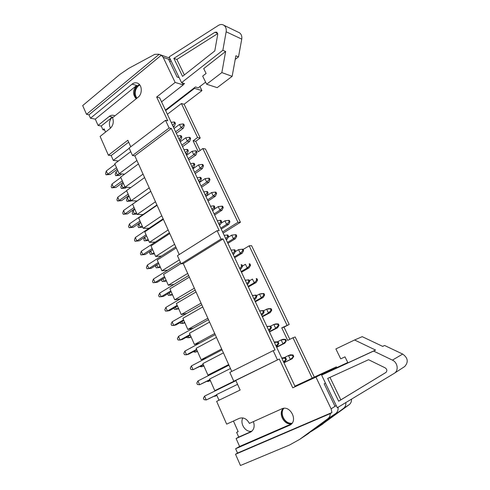 <?xml version="1.0" encoding="UTF-8"?>
<svg xmlns="http://www.w3.org/2000/svg" width="490" height="490" viewBox="0 0 490 490"><rect width="100%" height="100%" fill="white"/><g stroke="black" fill="none" stroke-linecap="round" stroke-linejoin="round"><path stroke-width="0.73" d="M292.971 337.751L295.176 336.979L314.323 377.092L312.21 378.145L292.971 337.751L287.71 340.403L281.75 327.828L289.198 324.454L251.597 245.668L249.183 245.821L286.962 325.133M289.811 339.343L284.01 327.13L289.198 324.454M336.722 367.616L336.361 366.869L314.323 377.092M319.897 425.933L349.18 404.673C350.858 403.35 351.636 401.512 351.502 399.154M200.11 150.479L195.743 141.285L200.239 138.039L184.105 104.241L201.954 90.626L199.945 86.503M240.437 222.276L205.457 148.978L202.842 148.531L237.969 222.289L240.437 222.276L223.121 233.105M249.183 245.821L243.089 249.484M294.913 386.163L312.21 378.145M235.806 380.418L279.282 359.023L292.757 387.823L315.934 377.086L331.105 408.838L331.938 412.537L330.291 413.603C330.217 415.814 329.39 417.523 327.81 418.742L299.66 439.389L289.615 444.975L240.455 465.5L235.525 454.248L237.528 453.06L235.635 448.742L290.245 424.977C298.355 420.377 289.915 404.611 281.713 408.868L249.392 423.415C246.801 418.717 243.42 417.033 239.261 418.368L226.662 424.138L216.647 401.371L240.137 390.046L235.806 380.418L233.791 381.238L279.282 359.023M237.528 453.06L331.938 412.537M184.105 104.241L181.404 103.531L197.599 137.531L200.239 138.039M202.842 148.531L198.291 151.771L193.091 140.795L197.599 137.531M167.378 114.268L181.404 103.531M222.57 231.935L237.969 222.289M170.661 59.97L163.158 57.33L175.15 82.43L156.653 97.026L167.776 120.797L165.528 120.307L169.124 127.994L171.359 128.447L219.183 230.619L217.101 230.668L177.441 255.682L181.092 263.816L221.002 239.016L217.101 230.668M163.158 57.33L161.326 55.217L158.68 54.2L154.718 54.372L128.833 68.3L119.903 74.388L82.688 105.577L86.528 114.335L159.054 54.408M105.558 132.092L104.113 128.821L102.906 129.789L101.24 126.016L98.08 125.44L95.299 119.137L90.472 118.219L88.978 114.819L161.326 55.217M90.472 118.219L132.049 84.158C133.782 82.792 135.577 82.442 137.427 83.11C142.204 84.678 142.639 93.927 138.082 97.253L112.559 117.735C113.992 121.924 113.221 125.477 110.226 128.386L100.113 136.41L108.388 155.226L127.829 140.263L130.757 146.773M130.75 151.637L114.758 163.734L119.156 173.711L124.534 174.207M136.924 160.493L119.156 173.711M129.231 148.256L113.288 160.389L111.163 155.575L128.674 142.143M138.462 163.905L120.644 177.086L125.085 187.162L130.781 187.548M143.049 174.103L125.085 187.162M144.599 177.558L126.592 190.573L131.075 200.747L137.016 200.992M149.23 187.854L131.075 200.747M150.798 191.345L132.594 204.195L137.126 214.473L143.025 214.553M155.477 201.751L137.126 214.473M157.063 205.273L138.658 217.952L143.233 228.334L149.089 228.248M161.786 215.79L143.233 228.334M163.391 219.349L144.783 231.85L149.407 242.342L155.22 242.078M168.162 229.969L149.407 242.342M169.779 233.565L150.975 245.888L155.642 256.49L161.406 256.056M174.605 244.302L155.642 256.49M176.241 247.934L157.229 260.074L161.945 270.78L167.66 270.168M179.334 259.896L161.945 270.78M180.982 263.565L163.544 274.406L168.309 285.223L173.975 284.433M187.695 273.414L168.309 285.223M189.367 277.126L169.926 288.886L174.74 299.813L180.357 298.839M194.346 288.206L174.74 299.813M196.031 291.954L176.375 303.518L181.245 314.562L186.806 313.392M201.065 303.151L181.245 314.562M202.768 306.942L182.893 318.298L187.811 329.458L193.317 328.104M207.858 318.255L187.811 329.458M209.579 322.089L189.477 333.237L194.444 344.519L199.902 342.963M214.724 333.525L194.444 344.519M216.464 337.396L196.129 348.335L201.151 359.734L206.553 357.982M221.658 348.96L201.151 359.734M223.422 352.874L202.854 363.592L207.932 375.113L213.273 373.153M228.677 364.56L207.932 375.113M230.453 368.517L209.653 379.015L214.785 390.659L220.065 388.49M234.569 380.92L214.785 390.659M88.978 114.819L86.528 114.335M102.906 129.789L104.676 130.095M134.781 90.344L135.81 89.511M169.834 61.899L171.096 60.876M169.81 58.2L168.719 57.771M110.458 128.19C108.59 123.976 109.227 120.271 112.375 117.067L109.246 116.436C110.703 115.309 112.222 114.96 113.821 115.401L114.887 115.867M161.547 101.84L183.236 84.905L175.15 82.43M292.757 387.823L295.139 386.635L159.66 97.816L156.653 97.026M201.954 90.626L194.536 88.359L194.285 87.839M113.288 160.389L118.384 160.989M108.388 155.226L111.163 155.575M238.109 431.574L236.639 432.37L238.158 431.69L233.442 421.033M219.006 400.232L216.525 394.603L237.564 384.332M98.08 125.44L109.246 116.436M136.22 98.747C132.514 94.533 132.668 90.099 136.679 85.431L132.049 84.158M95.299 119.137L136.679 85.431M165.528 120.307L129.127 148.017L132.496 155.532L134.836 155.838L171.359 128.447M134.836 155.838L179.218 254.561M291.544 423.893L239.598 446.445L235.635 448.742M239.598 446.445L236.1 438.519L238.716 437.068L236.639 432.37M181.092 263.816L183.285 263.602L223.066 238.924L275.049 349.976L273.169 350.662L277.42 359.758M183.285 263.602L231.764 371.432M325.47 383.137L324.196 383.817L335.013 406.369L336.244 405.585M305.374 435.592L335.705 413.542C337.586 412.047 338.37 409.952 338.051 407.27M253.379 421.621C254.929 426.196 254.083 429.644 250.849 431.966L236.1 438.519M251.97 431.127C245.925 433.068 239.506 423.685 242.856 417.921M295.084 386.518L322.126 373.993L322.463 374.697M322.126 373.993L315.934 377.086M283.716 408.329C278.884 413.634 284.984 424.738 292.022 423.317M291.734 423.679C284.39 425.706 277.769 413.646 283.263 408.397M221.002 239.016L223.066 238.924M235.525 454.248L330.291 413.603M336.361 366.869L330.738 369.68L331.05 370.33M294.962 386.267L330.738 369.68M345.842 402.572C346.05 405.065 345.272 407.012 343.508 408.403L316.454 428.223L311.273 431.457M165.657 110.599L194.536 88.359M182.268 82.883L183.236 84.905M168.548 59.229L177.074 77.004L179.156 77.665M273.169 350.662L229.828 372.406L233.791 381.238M251.799 431.28L238.716 437.068M139.528 84.629C134.585 86.075 132.698 94.993 136.569 98.466M101.24 126.016L112.375 117.067M132.496 155.532L169.124 127.994M193.091 140.795L195.743 141.285M281.75 327.828L284.01 327.13M235.225 59.406L238.507 56.889L235.886 55.78L232.144 76.342L221.847 72.581L225.639 51.468L222.846 50.292L226.16 31.783C226.57 28.873 225.798 26.693 223.85 25.247C222.135 24.206 220.322 24.261 218.411 25.407L169.179 56.883L181.557 82.663L222.846 50.292M238.507 56.889L241.748 39.114L226.16 31.783M183.131 84.678L184.528 83.588L181.557 82.663M205.616 82.149L198.217 87.826L195.43 86.963L165.418 110.085M225.639 51.468L203.705 68.606L206.088 73.457L202.664 76.115L206.633 84.225L221.847 72.581M232.144 76.342L217.18 87.649L206.633 84.225M238.452 32.316L239.5 32.818C241.392 34.22 242.14 36.321 241.748 39.114M214.785 50.917L217.701 34.502L216.85 32.169L214.981 32.242L173.864 58.365L182.537 76.367L214.785 50.917M217.719 33.596L176.872 59.437L173.864 58.365M176.872 59.437L184.35 74.933M136.882 98.214C134.242 93.872 134.726 89.768 138.339 85.891L139.809 84.984M354.576 339.987L335.871 348.929L340.721 358.852L344.991 356.849L347.943 362.851L375.567 350.068L354.576 339.987L362.214 336.661L382.727 346.406L384.552 345.474L402.676 354.062C407.986 357.914 408.648 362.086 404.666 366.563L404.25 366.839M375.567 350.068L373.601 351.067L392.404 360.126L402.676 354.062M392.404 360.126C397.629 362.398 398.885 370.324 394.468 373.209L337.279 407.735L321.618 375.12L373.601 351.067M322.31 374.378L347.771 362.502M321.618 375.12L322.438 374.648M382.635 346.363L384.552 345.474M385.189 367.861L368.554 359.709L327.675 378.421L338.657 401.212L385.863 372.51C387.37 370.881 387.143 369.331 385.189 367.861M329.972 377.374L340.826 399.865L338.657 401.212M340.826 399.865L386.059 372.363M292.107 423.201C285.168 424.456 279.214 413.627 283.851 408.317M235.929 380.687L204.569 396.116L206.247 399.963L216.703 395.001M283.728 362.318L284.868 361.761L283.692 362.245M204.569 396.116L203.393 398.199L204.018 399.638L206.247 399.963L216.647 394.885M286.411 359.409L285.695 357.89L284.99 358.172L285.701 359.697L286.411 359.409L284.868 361.761M281.799 358.196L282.975 357.731L285.695 357.89M285.701 359.697L283.551 361.938M284.99 358.172L281.903 358.417M214.602 396.024L214.743 396.355L216.892 395.442M283.943 362.778L292.199 358.754L290.38 359.501L288.512 355.538L283.93 357.786M214.106 396.269L216.843 395.332M283.894 362.661L290.38 359.501L293.731 356.438L293.032 354.956L292.352 355.232L293.057 356.714M292.352 355.232L288.512 355.538L290.337 354.815L293.032 354.956M292.199 358.754L293.731 356.438M228.959 365.185L197.948 380.944L199.608 384.748L209.996 379.787M276.262 346.399L277.389 345.83L276.195 346.252M197.948 380.944L196.802 383.07L197.421 384.491L199.608 384.748L209.898 379.566M278.896 343.435L278.191 341.934L277.469 342.179L278.173 343.686L278.896 343.435L277.389 345.83M274.32 342.253L275.515 341.842L278.191 341.934M278.173 343.686L276.035 345.916M277.469 342.179L274.406 342.437M222.062 349.842L191.394 365.932L193.042 369.699L203.356 364.732M268.875 330.652L269.99 330.07L268.777 330.444M191.394 365.932L190.273 368.094L190.886 369.503L193.042 369.699L203.215 364.407M271.46 327.632L270.768 326.15L270.033 326.365L270.731 327.853L271.46 327.632L269.99 330.07M266.921 326.487L270.768 326.15M270.731 327.853L268.606 330.07M270.033 326.365L266.989 326.634M215.239 334.67L184.914 351.073L186.537 354.803L188.779 354.123L196.79 349.829M261.574 315.076L262.671 314.488L261.44 314.801M184.914 351.073L183.817 353.272L184.424 354.668L186.537 354.803L196.6 349.401M264.11 312.007L263.424 310.544L262.677 310.727L263.369 312.197L264.11 312.007L262.671 314.488M259.608 310.893L263.424 310.544M263.369 312.197L261.256 314.402M262.677 310.727L259.657 311.003M208.483 319.651L178.495 336.367L180.106 340.054L182.366 339.454L190.285 335.08M254.347 299.678L255.437 299.072L254.188 299.335M178.495 336.367L177.423 338.602L178.023 339.98L180.106 340.054L190.053 334.554M256.84 296.554L256.16 295.103L255.406 295.256L256.086 296.707L256.84 296.554L255.437 299.072M252.368 295.464L256.16 295.103M256.086 296.707L253.985 298.906M255.406 295.256L252.405 295.543M207.913 380.834L208.195 381.471L210.363 380.632M276.679 347.281L284.837 343.178L282.987 343.833L281.138 339.913L277.224 341.898M206.933 381.33L208.195 381.471L210.271 380.424M276.574 347.061L282.987 343.833L286.338 340.82L285.646 339.356L284.953 339.595L285.646 341.065M284.953 339.595L281.138 339.913L282.993 339.276L285.646 339.356M284.837 343.178L286.338 340.82M201.304 365.797L201.715 366.734L203.907 365.975M269.488 331.951L277.554 327.767L275.68 328.337L273.849 324.46L270.621 326.15M199.81 366.575L201.715 366.734L203.767 365.669M269.335 331.632L275.68 328.337L278.32 325.58L279.024 325.372L278.338 323.921L277.634 324.129L278.32 325.58M277.634 324.129L273.849 324.46L275.729 323.915L278.338 323.921M277.554 327.767L279.024 325.372M194.757 350.913L195.296 352.145L197.507 351.465M262.371 316.785L270.351 312.522L268.447 313.012L266.634 309.178L263.559 310.832M193.091 351.808L195.296 352.145L197.329 351.06M262.175 316.369L268.447 313.012L271.074 310.268L271.785 310.09L271.105 308.657L270.394 308.829L271.074 310.268M270.394 308.829L266.634 309.178L268.545 308.706L271.105 308.657M270.351 312.522L271.785 310.09M188.276 336.189L188.944 337.708L191.174 337.096M255.333 301.785L263.222 297.442L261.293 297.846L259.498 294.049L256.46 295.74M186.635 337.096L186.874 337.641L188.944 337.708L190.959 336.599M255.094 301.264L261.293 297.846L263.908 295.115L264.625 294.968L263.957 293.553L263.234 293.694L263.908 295.115M263.234 293.694L259.498 294.049L261.44 293.669L263.957 293.553M263.222 297.442L264.625 294.968M201.8 304.786L172.137 321.808L173.736 325.464L176.014 324.937L183.854 320.478M247.199 284.439L248.277 283.826L247.009 284.035M172.137 321.808L171.096 324.08L171.69 325.446L173.736 325.464L183.579 319.854M249.649 281.266L248.975 279.833L248.21 279.949L248.889 281.389L249.649 281.266L248.277 283.826M245.214 280.207L248.975 279.833M248.889 281.389L246.795 283.575M248.21 279.949L245.233 280.249M181.864 321.612L182.654 323.412L184.908 322.873M248.369 286.938L256.172 282.522L254.212 282.846L252.442 279.092L249.435 280.807M180.24 322.536L180.62 323.406L182.654 323.412L184.644 322.285M248.081 286.319L254.212 282.846L256.815 280.127L257.544 280.011L256.876 278.608L256.148 278.718L256.815 280.127M256.148 278.718L256.876 278.608M256.172 282.522L257.544 280.011M195.192 290.086L165.853 307.401L167.427 311.015L169.73 310.568L177.484 306.03M240.131 269.365L241.19 268.74L239.91 268.9M165.853 307.401L164.836 309.704L165.424 311.058L167.427 311.015L177.166 305.313M242.538 266.15L241.87 264.729L241.092 264.814L241.76 266.235L242.538 266.15L241.19 268.74M241.092 264.814L241.87 264.729M241.76 266.235L239.684 268.416M175.518 307.181L176.431 309.257L178.697 308.792M241.478 272.244L249.196 267.754L247.211 267.999L245.453 264.288L242.483 266.033M173.907 308.124L174.428 309.306L176.431 309.257L178.397 308.112M241.147 271.534L247.211 267.999L249.796 265.298L250.537 265.213L249.876 263.822L249.134 263.902L249.796 265.298M249.134 263.902L249.876 263.822M249.196 267.754L250.537 265.213M188.65 275.527L159.624 293.136L161.186 296.72L163.507 296.34L171.175 291.728M233.136 254.451L234.183 253.82L232.891 253.93M159.624 293.136L158.631 295.476L159.213 296.818L161.186 296.72L170.82 290.913M235.5 251.186L234.839 249.784L234.055 249.839L234.716 251.248L235.5 251.186L234.183 253.82M234.716 251.248L232.646 253.416M234.055 249.839L231.121 250.157M169.234 292.898L170.263 295.243L172.554 294.851M234.661 257.709L242.287 253.146L240.278 253.312L238.544 249.637L235.298 251.597M167.856 293.724L168.297 295.348L170.263 295.243L172.217 294.08M234.281 256.901L240.278 253.312L242.85 250.623L243.604 250.568L242.948 249.19L242.201 249.245L242.85 250.623M242.287 253.146L243.604 250.568M242.201 249.245L238.544 249.637M180.387 262.242L153.462 279.018L155.012 282.565L157.351 282.258L164.934 277.567M226.215 239.702L227.256 239.059L225.939 239.12M153.462 279.018L152.494 281.389L153.07 282.718L155.012 282.565L164.536 276.666M228.536 236.388L227.881 234.998L227.091 235.029L227.746 236.419L228.536 236.388L227.256 239.059M227.746 236.419L225.688 238.575M227.091 235.029L224.175 235.353M163.011 278.761L164.162 281.37L166.465 281.046M227.911 243.322L235.457 238.685L233.424 238.777L231.703 235.145L228.046 237.405M162.012 279.374L161.657 280.225L162.227 281.529L164.162 281.37L166.092 280.182M227.495 242.428L233.424 238.777L235.978 236.1L236.737 236.076L236.094 234.71L235.335 234.741L235.978 236.1M235.457 238.685L236.737 236.076M235.335 234.741L231.703 235.145M175.763 246.868L147.361 265.041L148.893 268.551L151.251 268.312L158.76 263.553M219.367 225.106L220.396 224.451L219.067 224.463M151.251 268.312L146.988 268.759L148.893 268.551L158.319 262.554M221.645 221.75L221.002 220.371L220.2 220.371L220.843 221.75L221.645 221.75L220.396 224.451M146.988 268.759L146.418 267.442L147.361 265.041M220.843 221.75L218.797 223.893M220.2 220.371L217.303 220.702M156.855 264.759L158.117 267.632L160.444 267.375M221.235 229.081L228.695 224.383L226.637 224.396L224.935 220.8L220.898 223.36M160.383 267.405L156.212 267.84L158.117 267.632L160.028 266.425M220.77 228.095L226.637 224.396L229.179 221.731L229.951 221.731L229.314 220.384L228.542 220.384L229.179 221.731M156.212 267.84L155.649 266.554L156.212 265.17M228.695 224.383L229.951 221.731M228.542 220.384L224.935 220.8M169.418 232.762L141.322 251.199L142.835 254.671L145.212 254.506L152.641 249.673M212.593 210.657L213.609 210.002L212.268 209.965M145.212 254.506L140.967 254.935L142.835 254.671L152.163 248.589M214.834 207.264L214.191 205.898L213.377 205.874L214.02 207.233L214.834 207.264L213.609 210.002M140.967 254.935L140.403 253.636L141.322 251.199M214.02 207.233L211.986 209.365M213.377 205.874L210.51 206.21M150.755 250.898L152.133 254.028L154.472 253.832M214.62 214.988L222.007 210.222L219.918 210.167L218.24 206.602L213.848 209.463M154.417 253.869L150.265 254.286L152.133 254.028L154.019 252.803M214.124 213.916L219.918 210.167L222.448 207.515L223.232 207.54L222.601 206.204L221.817 206.18L222.448 207.515M150.265 254.286L149.701 253.012L150.448 251.101M222.007 210.222L223.232 207.54M221.817 206.18L218.24 206.602M163.139 218.791L135.338 237.497L136.839 240.939L139.233 240.841L146.584 235.935L144.722 237.185L146.204 240.553L148.078 239.316M208.079 201.041L215.38 196.208L213.273 196.08L211.613 192.552L205.892 196.374L206.896 195.7L205.537 195.614M139.233 240.841L135.001 241.252L136.839 240.939L146.069 234.765M208.091 192.925L207.454 191.578L206.633 191.523L207.27 192.87L208.091 192.925L206.896 195.7M135.001 241.252L134.444 239.965L135.338 237.497M207.27 192.87L205.243 194.996M206.633 191.523L203.779 191.872M148.507 240.461L144.366 240.866L148.562 240.425M207.54 199.883L213.273 196.08L215.79 193.44L216.58 193.495L215.955 192.172L215.165 192.117L215.79 193.44M144.366 240.866L143.815 239.604L144.722 237.185M215.38 196.208L216.58 193.495M215.165 192.117L211.613 192.552M156.923 204.967L129.421 223.93L130.904 227.336L133.317 227.305L140.587 222.331M199.252 182.225L200.251 181.545L198.879 181.416M133.317 227.305L129.097 227.703L130.904 227.336L140.036 221.076M201.415 178.74L200.79 177.411L199.957 177.325L200.588 178.66L201.415 178.74L200.251 181.545M129.097 227.703L128.545 226.429L129.421 223.93M200.588 178.66L198.573 180.773M199.957 177.325L197.127 177.686M140.71 222.613L138.866 223.875L140.336 227.213L142.713 227.146M201.604 187.229L208.826 182.335L206.7 182.139L205.053 178.648L199.393 182.519M142.657 227.182L138.529 227.574L140.336 227.213L142.186 225.957M201.023 185.992L206.7 182.139L209.199 179.512L209.996 179.591L209.377 178.286L208.581 178.207L209.199 179.512M138.529 227.574L137.984 226.325L138.866 223.875M208.826 182.335L209.996 179.591M208.581 178.207L205.053 178.648M150.773 191.284L123.554 210.492L125.024 213.867L127.455 213.903L134.652 208.863M192.693 168.229L193.673 167.537L192.288 167.372M127.455 213.903L123.253 214.283L125.024 213.867L134.064 207.527M194.812 164.707L194.193 163.384L193.354 163.274L193.973 164.597L194.812 164.707L193.673 167.537M123.253 214.283L122.702 213.021L123.554 210.492M193.973 164.597L191.976 166.698M193.354 163.274L190.537 163.642M126.665 190.745L117.747 197.188L119.205 200.532L121.649 200.631L128.772 195.522M186.194 154.375L187.168 153.676L185.765 153.468M121.649 200.631L117.465 200.992L119.205 200.532L128.147 194.107M188.276 150.816L187.664 149.511L186.812 149.37L187.431 150.681L188.276 150.816L187.168 153.676M117.465 200.992L116.92 199.749L117.747 197.188M187.431 150.681L185.441 152.77M186.812 149.37L184.02 149.744M120.822 177.49L111.996 184.013L113.441 187.321L115.903 187.486L122.947 182.317M179.763 140.667L180.724 139.962L179.309 139.705M115.903 187.486L111.726 187.835L113.441 187.321L122.292 180.816M181.808 137.065L181.202 135.773L180.345 135.614L180.957 136.906L181.808 137.065L180.724 139.962M111.726 187.835L111.187 186.598L111.996 184.013M180.957 136.906L178.972 138.989M180.345 135.614L177.57 135.993M115.04 164.364L106.306 170.967L107.733 174.244L110.207 174.464L117.184 169.234M173.399 127.094L174.348 126.383L172.921 126.083M110.207 174.464L106.048 174.801L107.733 174.244L116.491 167.66M175.408 123.456L174.801 122.181L173.944 121.992L174.544 123.272L175.408 123.456L174.348 126.383M106.048 174.801L105.515 173.576L106.306 170.967M174.544 123.272L172.578 125.342M173.944 121.992L171.188 122.384M134.897 209.414L133.066 210.694L134.523 214.001L136.912 213.995M195.192 173.564L202.339 168.603L200.19 168.339L198.554 164.885L192.962 168.799M136.863 214.032L132.747 214.406L134.523 214.001L136.355 212.727M194.573 172.241L200.19 168.339L202.676 165.724L203.479 165.834L202.866 164.536L202.064 164.432L202.676 165.724M132.747 214.406L132.202 213.168L133.066 210.694M202.339 168.603L203.479 165.834M202.064 164.432L198.554 164.885M129.133 196.343L127.327 197.635L128.766 200.912L131.467 200.765M188.846 160.034L195.914 155.012L193.74 154.681L192.129 151.263L186.592 155.226M131.118 201.01L127.02 201.372L128.766 200.912L130.579 199.626M188.191 158.631L193.74 154.681L196.221 152.084L197.029 152.212L196.423 150.932L195.614 150.798L196.221 152.084M127.02 201.372L126.481 200.141L127.327 197.635M195.914 155.012L197.029 152.212M195.614 150.798L192.129 151.263M123.425 183.395L121.636 184.706L123.064 187.952L125.434 188.105L126.598 187.266M182.562 146.639L189.557 141.561L187.364 141.163L185.765 137.776L180.289 141.788M125.434 188.105L121.349 188.454L123.064 187.952L124.858 186.647M181.87 145.163L187.364 141.163L189.826 138.572L190.647 138.725L190.047 137.463L189.226 137.304L189.826 138.572M121.349 188.454L120.816 187.241L121.636 184.706M189.557 141.561L190.647 138.725M189.226 137.304L185.765 137.776M117.772 170.575L116.001 171.898L117.416 175.114L119.799 175.328L121.667 173.944M176.345 133.372L183.26 128.239L181.049 127.78L179.469 124.429L174.048 128.484M119.799 175.328L115.732 175.659L117.416 175.114L119.284 173.723M175.616 131.822L181.049 127.78L183.499 125.201L184.326 125.379L183.732 124.123L182.905 123.946L183.499 125.201M115.732 175.659L115.199 174.458L116.001 171.898M183.26 128.239L184.326 125.379M182.905 123.946L179.469 124.429M335.013 406.369L331.105 408.838M335.705 413.542L327.81 418.742M308.688 433.35L300.26 438.954M251.241 431.715L250.292 432.247M290.827 424.56L289.351 425.449M349.18 404.673L343.508 408.403M323.106 423.77L317.03 427.807M217.695 33.485L214.981 32.242M169.558 58.065L158.68 54.2M308.1 433.779L299.66 439.389M322.536 424.181L316.454 428.223M239.5 32.818L223.85 25.247M394.468 373.209L404.666 366.563"/></g></svg>
